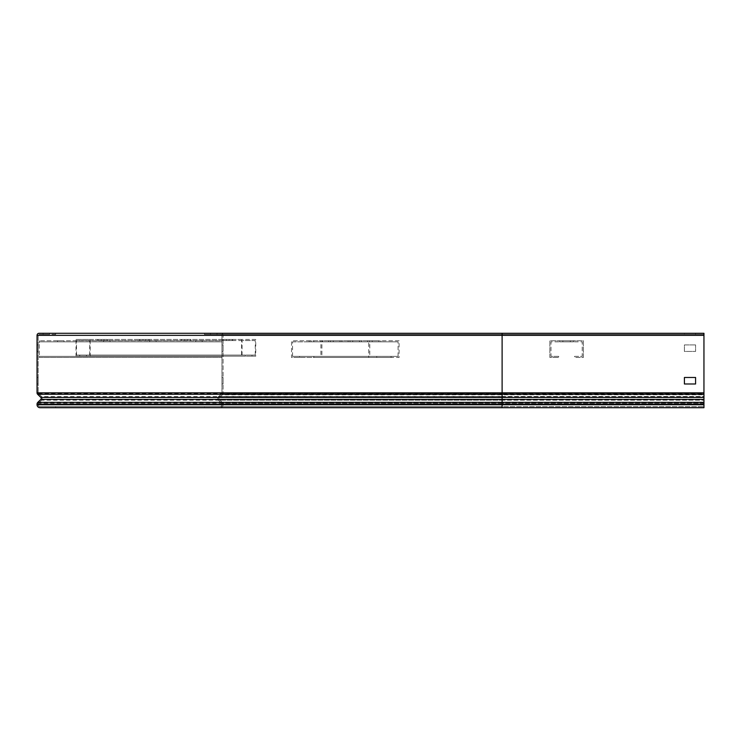 <?xml version="1.0" encoding="UTF-8"?>
<svg xmlns="http://www.w3.org/2000/svg" width="741" height="741" viewBox="0 0 741 741"><rect width="100%" height="100%" fill="white"/><g stroke="black" fill="none" stroke-linecap="round" stroke-linejoin="round"><path stroke-width="0.56" stroke-dasharray="3.71 2.78" d="M55.649 333.293L55.649 334.413L55.649 333.293L39.097 333.293L502.111 333.293L502.111 334.413L703.95 334.413L502.111 334.413L703.95 334.413L703.95 335.34L703.95 333.293L703.95 334.413L204.47 334.413L204.47 333.293L703.95 333.293L502.111 333.293L703.95 333.293L703.95 407.707L703.95 406.587L204.47 406.587L204.47 407.707L204.47 406.587L220.096 406.587L204.47 406.587M204.47 334.413L221.031 334.413L204.47 334.413L204.47 333.293L221.031 333.293A2.047 2.047 0 0 1 223.078 335.34L223.078 393.286A2.047 2.047 0 0 1 222.346 394.851L703.95 394.851L703.95 335.34L502.111 335.34L502.111 402.428L703.95 402.428L703.95 407.707L502.111 407.707L703.95 407.707L703.95 406.587L220.096 406.587A1.862 1.862 0 0 0 221.957 404.725A1.862 1.862 0 0 1 220.096 406.587A1.862 1.862 0 0 0 221.957 404.725L221.957 404.206L221.957 404.725L502.111 404.725L502.111 406.587L55.649 406.587L55.649 407.707L55.649 406.587L40.023 406.587L55.649 406.587M703.95 394.305L703.95 335.34L223.078 335.34A2.047 2.047 0 0 0 221.031 333.293A2.047 2.047 0 0 1 223.078 335.34L223.078 393.286A2.047 2.047 0 0 1 222.346 394.851L219.392 397.333L703.95 397.333L703.95 396.481L703.95 403.224L221.55 403.224A1.399 1.399 0 0 1 221.957 404.206A1.399 1.399 0 0 0 221.55 403.224A1.399 1.399 0 0 1 221.957 404.206L502.111 404.206L502.111 404.725L223.078 404.725A2.973 2.973 0 0 1 220.096 407.707L204.47 407.707M703.95 335.34L221.957 335.34A0.926 0.926 0 0 0 221.031 334.413A0.926 0.926 0 0 1 221.957 335.34A0.926 0.926 0 0 0 221.031 334.413L502.111 334.413L502.111 393.286L703.95 393.286L502.111 393.286L502.111 393.999L703.95 393.999L703.95 396.481L502.111 396.481L502.111 407.707L55.649 407.707M222.346 394.851L221.624 393.999A0.926 0.926 0 0 0 221.957 393.286A0.926 0.926 0 0 1 221.624 393.999L218.669 396.481L219.392 397.333A1.399 1.399 0 0 0 219.299 399.39A1.399 1.399 0 0 1 219.392 397.333L222.346 394.851A2.047 2.047 0 0 0 223.078 393.286L502.111 393.286L221.957 393.286L221.957 335.34L221.957 393.286A0.926 0.926 0 0 1 221.624 393.999L218.669 396.481A2.51 2.51 0 0 0 218.512 400.177L221.55 403.224L218.512 400.177A2.51 2.51 0 0 1 218.669 396.481A2.51 2.51 0 0 0 218.512 400.177L219.299 399.39L222.337 402.428A2.51 2.51 0 0 1 223.078 404.206L223.078 404.725A2.973 2.973 0 0 1 220.096 407.707A2.973 2.973 0 0 0 223.078 404.725L223.078 404.206A2.51 2.51 0 0 0 222.337 402.428L221.55 403.224M221.957 351.429L221.957 344.917L221.957 351.429L223.078 351.429L223.078 344.917L223.078 351.429L221.957 351.429M221.957 383.986L221.957 377.475L221.957 383.986L223.078 383.986L223.078 377.475L223.078 383.986L221.957 383.986M210.518 334.413L217.03 334.413L210.518 334.413L210.518 333.293L217.03 333.293L210.518 333.293L210.518 334.413M695.577 344.917L684.415 344.917L684.415 351.429L695.577 351.429L695.577 344.917L695.577 351.429L684.415 351.429L684.415 344.917L695.577 344.917M684.415 334.413L695.577 334.413L684.415 334.413L695.577 334.413L684.415 334.413L684.415 333.293L695.577 333.293L684.415 333.293L684.415 334.413L684.415 333.293L695.577 333.293L695.577 334.413L695.577 333.293L684.415 333.293L684.415 334.413M219.392 397.333A1.399 1.399 0 0 0 219.299 399.39L222.337 402.428A2.51 2.51 0 0 1 223.078 404.206L703.95 404.206L502.111 404.206L502.111 402.428L222.337 402.428M695.577 377.475L695.577 383.986L684.415 383.986L684.415 377.475L695.577 377.475L695.577 383.986L684.415 383.986L684.415 377.475L695.577 377.475M217.03 333.293L217.03 334.413L217.03 333.293M223.078 377.475L221.957 377.475L223.078 377.475M223.078 344.917L221.957 344.917L223.078 344.917M583.352 355.43L583.352 357.477L581.305 357.477L583.352 357.477L583.352 340.74L549.868 340.74L549.868 357.477L558.705 357.477L558.705 356.365L550.98 356.365L550.98 355.43L550.98 356.365L558.705 356.365L558.705 357.477L549.868 357.477L549.868 340.74L583.352 340.74L583.352 355.43M581.305 356.365L582.231 356.365L582.231 341.851L550.98 341.851L550.98 355.43L550.98 341.851L582.231 341.851L582.231 356.365L574.516 356.365L574.516 357.477L581.305 357.477L574.516 357.477L574.516 356.365L581.305 356.365M570.329 340.74L559.631 340.74L573.59 340.74L559.631 340.74L573.59 340.74L559.631 340.74L570.329 340.74L570.329 341.851L562.891 341.851L573.59 341.851L559.631 341.851L573.59 341.851L559.631 341.851L573.59 341.851L559.631 341.851L570.329 341.851L570.329 340.74M562.891 340.74L559.631 340.74L562.891 340.74L562.891 341.851L559.631 341.851L562.891 341.851L562.891 340.74M221.957 355.43L221.957 357.477L221.957 356.365L221.957 357.477L221.957 356.365L39.282 356.365L39.282 357.477L39.282 356.365L39.282 357.477L39.282 356.365L221.957 356.365L39.282 356.365L221.957 356.365L221.957 357.477L39.282 357.477L39.282 340.74L39.282 342.787L39.282 341.851L221.957 341.851L221.957 340.74L221.957 342.787L221.957 340.74L39.282 340.74L221.957 340.74L221.957 342.787L221.957 341.851L39.282 341.851L39.282 357.477L221.957 357.477L39.282 357.477L221.957 357.477L221.957 342.787L221.957 355.43M149.645 340.74L156.156 340.74L149.645 340.74L149.645 341.851L156.156 341.851L149.645 341.851L149.645 340.74M195.68 340.74L202.191 340.74L195.68 340.74L195.68 341.851L202.191 341.851L195.68 341.851L195.68 340.74M103.601 340.74L110.113 340.74L103.601 340.74L103.601 341.851L110.113 341.851L103.601 341.851L103.601 340.74M57.557 340.74L64.069 340.74L57.557 340.74L57.557 341.851L64.069 341.851L57.557 341.851L57.557 340.74M202.191 341.851L202.191 340.74L202.191 341.851M156.156 341.851L156.156 340.74L156.156 341.851M110.113 341.851L110.113 340.74L110.113 341.851M64.069 341.851L64.069 340.74L64.069 341.851M55.649 334.413L39.097 334.413A0.926 0.926 0 0 0 38.171 335.34L38.171 392.85A0.926 0.926 0 0 0 38.449 393.508L41.598 396.611A2.51 2.51 0 0 1 41.598 400.196L38.588 403.16A1.399 1.399 0 0 0 38.171 404.151L38.171 404.725A1.862 1.862 0 0 0 40.023 406.587L703.95 406.587L502.111 406.587L502.111 407.707L502.111 404.725L38.171 404.725A1.862 1.862 0 0 0 40.023 406.587A1.862 1.862 0 0 1 38.171 404.725L38.171 404.151A1.399 1.399 0 0 1 38.588 403.16A1.399 1.399 0 0 0 38.171 404.151L703.95 404.725L703.95 407.707M39.097 333.293A2.047 2.047 0 0 0 37.05 335.34L37.05 392.85A2.047 2.047 0 0 0 37.661 394.305L40.82 397.408A1.399 1.399 0 0 1 40.82 399.399L37.8 402.363A2.51 2.51 0 0 0 37.05 404.151L37.05 404.725A2.973 2.973 0 0 0 40.023 407.707M703.95 397.408L703.95 404.725L502.111 404.725L703.95 404.725M703.95 392.85L502.111 392.85L502.111 335.34L38.171 335.34A0.926 0.926 0 0 1 39.097 334.413A0.926 0.926 0 0 0 38.171 335.34L38.171 392.85A0.926 0.926 0 0 0 38.449 393.508L41.598 396.611A2.51 2.51 0 0 1 41.598 400.196L38.588 403.16L37.8 402.363M37.661 394.305L38.449 393.508A0.926 0.926 0 0 1 38.171 392.85L703.95 393.508L703.95 396.611L502.111 396.611L502.111 400.196L218.512 400.177M703.95 402.363L703.95 403.16L502.111 403.16L502.111 404.151L703.95 404.151M38.171 351.429L38.171 344.917L38.171 351.429L37.05 351.429L37.05 344.917L37.05 351.429L38.171 351.429M38.171 383.986L38.171 377.475L38.171 383.986L37.05 383.986L37.05 377.475L37.05 383.986L38.171 383.986M43.098 334.413L49.61 334.413L43.098 334.413L43.098 333.293L49.61 333.293L43.098 333.293L43.098 334.413M49.61 333.293L49.61 334.413L49.61 333.293M695.577 333.293L695.577 334.413L695.577 333.293M37.05 377.475L38.171 377.475L37.05 377.475M37.05 344.917L38.171 344.917L37.05 344.917M398.084 356.365L398.084 341.851L369.768 341.851L369.768 356.365L376.761 356.365L376.761 357.477L368.749 357.477L368.749 340.74L399.103 340.74L399.103 357.477L313.888 357.477L313.888 356.365L398.084 356.365L313.888 356.365M391.091 356.365L391.091 357.477L399.103 357.477M376.761 357.477L291.546 357.477L291.546 340.74L321.9 340.74L321.9 357.477M376.761 356.365L292.565 356.365L292.565 341.851L320.89 341.851L320.89 356.365M292.565 356.365L369.768 356.365M299.559 357.477L299.559 356.365M368.749 357.477L291.546 357.477M368.749 340.74L291.546 340.74M356.736 340.74L348.113 340.74L356.736 340.74L356.736 341.851L348.113 341.851L356.736 341.851M376.196 340.74L367.573 340.74L376.196 340.74L376.196 341.851L367.573 341.851L376.196 341.851M399.103 340.74L321.9 340.74M337.275 340.74L328.652 340.74L337.275 340.74L337.275 341.851L328.652 341.851L337.275 341.851M317.824 340.74L309.201 340.74L317.824 340.74L317.824 341.851L309.201 341.851L317.824 341.851M391.091 357.477L313.888 357.477M320.89 341.851L398.084 341.851M292.565 341.851L369.768 341.851M255.265 355.059L255.265 340.554L242.057 340.554L242.057 355.059L245.317 355.059L245.317 356.18L241.585 356.18L241.585 339.434L255.738 339.434L255.738 356.18L86.438 356.18L86.438 355.059L255.265 355.059L86.438 355.059M252.005 355.059L252.005 356.18L255.738 356.18M245.317 356.18L76.027 356.18L76.027 339.434L90.18 339.434L90.18 356.18M245.317 355.059L76.499 355.059L76.499 340.554L89.707 340.554L89.707 355.059M76.499 355.059L242.057 355.059M79.759 356.18L79.759 355.059M241.585 356.18L76.027 356.18M241.585 339.434L76.027 339.434M184.694 339.434L190.9 339.434L181.239 339.434L184.694 339.434L184.694 340.554L181.239 340.554L190.9 340.554L184.694 340.554M226.422 339.434L232.628 339.434L222.967 339.434L226.422 339.434L226.422 340.554L222.967 340.554L232.628 340.554L226.422 340.554M255.738 339.434L90.18 339.434M142.967 339.434L149.173 339.434L139.512 339.434L142.967 339.434L142.967 340.554L139.512 340.554L149.173 340.554L142.967 340.554M101.239 339.434L107.445 339.434L97.784 339.434L101.239 339.434L101.239 340.554L97.784 340.554L107.445 340.554L101.239 340.554M252.005 356.18L86.438 356.18M89.707 340.554L255.265 340.554M76.499 340.554L242.057 340.554M221.624 393.999L502.111 393.999L502.111 396.481L218.669 396.481M40.82 399.399L41.598 400.196L703.95 400.196L502.111 400.177L502.111 403.16L38.588 403.16M703.95 399.39L219.299 399.39M38.449 393.508L502.111 393.508L502.111 396.611L41.598 396.611L40.82 397.408M42.348 398.408A2.51 2.51 0 0 1 41.598 400.196M378.947 341.851L378.947 340.74M369.453 341.851L369.453 340.74M372.204 341.851L372.204 340.74M359.487 341.851L359.487 340.74M349.993 341.851L349.993 340.74M352.744 341.851L352.744 340.74M340.026 341.851L340.026 340.74M333.283 341.851L333.283 340.74M330.532 341.851L330.532 340.74M320.575 341.851L320.575 340.74M313.832 341.851L313.832 340.74M311.072 341.851L311.072 340.74M232.322 340.554L232.322 339.434M223.273 340.554L223.273 339.434M229.173 340.554L229.173 339.434M190.594 340.554L190.594 339.434M181.545 340.554L181.545 339.434M187.445 340.554L187.445 339.434M148.867 340.554L148.867 339.434M145.718 340.554L145.718 339.434M139.817 340.554L139.817 339.434M107.139 340.554L107.139 339.434M103.99 340.554L103.99 339.434M98.09 340.554L98.09 339.434M573.59 341.851L573.59 340.74L573.59 341.851M559.631 341.851L559.631 340.74L559.631 341.851M380.828 341.851L380.828 340.74M367.573 341.851L367.573 340.74M361.367 341.851L361.367 340.74M348.113 341.851L348.113 340.74M328.652 341.851L328.652 340.74M341.907 341.851L341.907 340.74M309.201 341.851L309.201 340.74M322.455 341.851L322.455 340.74M232.628 340.554L232.628 339.434M222.967 340.554L222.967 339.434M190.9 340.554L190.9 339.434M181.239 340.554L181.239 339.434M139.512 340.554L139.512 339.434M149.173 340.554L149.173 339.434M97.784 340.554L97.784 339.434M107.445 340.554L107.445 339.434"/><path stroke-width="1.11" d="M204.47 333.293L703.95 333.293L703.95 407.707L40.023 407.707A2.973 2.973 0 0 1 37.05 404.725A2.973 2.973 0 0 0 40.023 407.707M695.577 377.475L684.415 377.475L684.415 383.986L695.577 383.986L695.577 377.475L695.577 383.986L684.415 383.986L684.415 377.475L695.577 377.475M703.95 335.34L502.111 335.34L502.111 333.293L39.097 333.293A2.047 2.047 0 0 0 37.05 335.34L37.05 392.85A2.047 2.047 0 0 0 37.661 394.305L40.82 397.408A1.399 1.399 0 0 1 40.82 399.399L37.8 402.363A2.51 2.51 0 0 0 37.05 404.151L37.05 404.725L502.111 404.725L502.111 407.707L703.95 407.707M39.097 333.293A2.047 2.047 0 0 0 37.05 335.34L502.111 335.34L502.111 399.399L40.82 399.399M703.95 399.399L502.111 399.399L502.111 404.725L703.95 404.725M703.95 402.363L37.8 402.363A2.51 2.51 0 0 0 37.05 404.151L703.95 404.151M703.95 397.408L40.82 397.408A1.399 1.399 0 0 1 41.237 398.408M703.95 392.85L37.05 392.85A2.047 2.047 0 0 0 37.661 394.305L703.95 394.305"/></g></svg>
